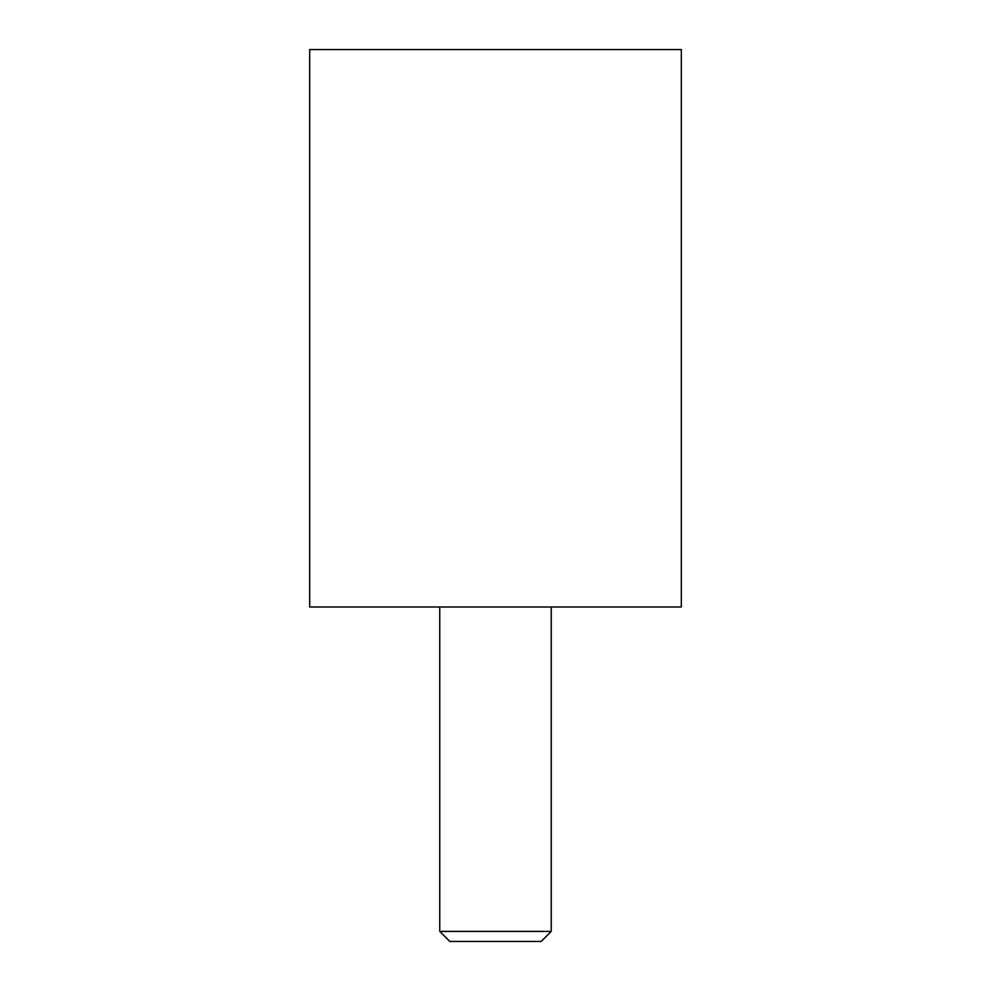 <?xml version="1.0" encoding="UTF-8"?>
<svg xmlns="http://www.w3.org/2000/svg" width="991" height="991" viewBox="0 0 991 991"><rect width="100%" height="100%" fill="white"/><g stroke="black" fill="none" stroke-linecap="round" stroke-linejoin="round"><path stroke-width="1.49" d="M681.312 606.987L309.688 606.987L309.688 49.55L681.312 49.55L681.312 606.987M551.244 931.391L541.185 941.45L449.815 941.45L439.756 931.391L551.244 931.391L551.244 606.987M439.756 606.987L439.756 931.391"/></g></svg>
